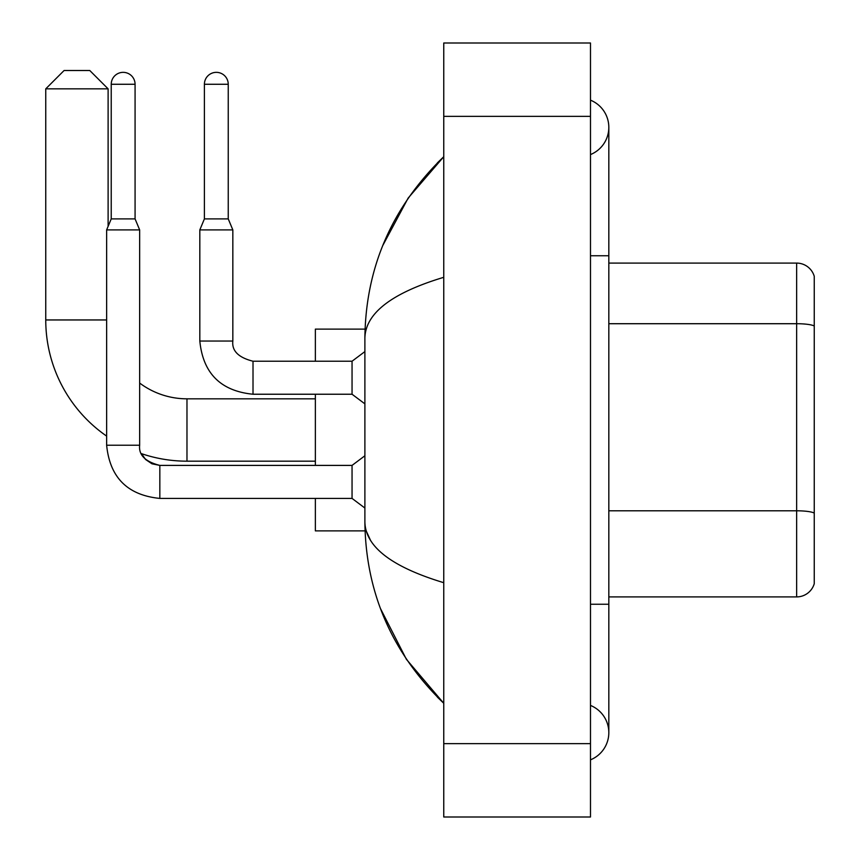 <?xml version="1.0" encoding="UTF-8"?>
<svg xmlns="http://www.w3.org/2000/svg" width="860" height="860" viewBox="0 0 860 860"><rect width="100%" height="100%" fill="white"/><g stroke="black" fill="none" stroke-linecap="round" stroke-linejoin="round"><path stroke-width="1.29" d="M814.248 276.296A18.339 18.339 0 0 0 796.639 263.096A18.339 18.339 0 0 1 814.248 276.296L814.248 583.703A18.339 18.339 0 0 1 796.639 596.904L608.826 596.904M814.248 326.015A18.339 3.182 180 0 0 796.639 323.715L796.639 263.096L608.826 263.096M590.487 759.832A29.348 29.348 0 0 0 590.487 705.426A29.348 29.348 0 0 1 590.487 759.832A29.348 29.348 0 0 0 608.826 732.634A29.348 29.348 0 0 1 590.487 759.832M590.487 100.169A29.348 29.348 0 0 1 590.487 154.574A29.348 29.348 0 0 0 590.487 100.169A29.348 29.348 0 0 1 608.826 127.366A29.348 29.348 0 0 0 590.487 100.169M443.76 277.307C391.88 292.948 365.586 313.147 364.887 337.926L364.887 522.074C365.478 546.766 391.762 566.976 443.76 582.693M443.76 817L590.487 817L590.487 43L443.76 43L443.76 817M364.887 337.926C365.672 267.396 391.966 206.991 443.76 156.713L408.156 198.079L382.743 245.595M380.529 608.676L406.393 659.308L443.76 703.287C391.966 653.009 365.672 592.604 364.887 522.074M370.391 540.048L366.188 530.878M315.362 461.175L186.975 461.175A141.223 141.223 0 0 1 141.502 453.661L145.566 459.487L151.962 463.798L159.831 465.4L159.831 498.413C127.559 495.22 109.833 477.493 106.64 445.222L106.64 229.9L139.653 229.9L139.653 445.222C138.546 455.004 145.275 461.734 159.831 465.4L352.052 465.4L352.052 498.413L159.831 498.413C127.559 495.22 109.833 477.493 106.64 445.222L139.653 445.222M106.64 436.106A141.223 141.223 0 0 1 45.752 319.952L45.752 88.849L64.091 70.509L89.773 70.509L108.113 88.849L45.752 88.849M186.975 461.175L186.975 398.825A78.862 78.862 0 0 1 139.653 383.044M108.113 226.374L108.113 88.849M315.362 394.235L315.362 465.4M315.362 498.413L315.362 530.878L365.048 530.878M365.048 329.122L315.362 329.122L315.362 361.221M135.074 218.892L111.23 218.892L111.23 84.269A11.922 11.922 0 0 1 123.152 72.347A11.922 11.922 0 0 1 135.074 84.269L135.074 218.892L139.653 229.9M228.244 218.892L204.4 218.892L204.4 84.269A11.922 11.922 0 0 1 216.322 72.347A11.922 11.922 0 0 1 228.244 84.269L228.244 218.892L232.834 229.9L199.821 229.9L199.821 341.044L232.802 341.044M232.834 229.9L232.834 341.044C231.727 350.826 238.446 357.556 253.012 361.221L352.052 361.221L352.052 394.235L253.012 394.235L253.012 361.254M814.248 513.097A18.339 3.182 180 0 0 796.639 510.797L796.639 323.715L608.826 323.715M796.639 596.904L796.639 510.797L608.826 510.797M590.487 604.247L608.826 604.247L608.826 127.366M590.487 255.753L608.826 255.753M443.76 743.631L590.487 743.631M443.76 116.369L590.487 116.369M45.752 319.952L106.64 319.952M111.23 84.269L135.074 84.269M204.4 84.269L228.244 84.269M608.826 604.247L608.826 732.634M443.76 156.713L437.375 162.873M443.76 703.287L437.375 697.127M315.362 398.825L186.975 398.825M352.052 498.413L364.887 508.045M352.052 465.4L364.887 455.768M111.23 218.892L106.64 229.9M199.821 341.044C203.003 373.315 220.74 391.042 253.012 394.235C220.74 391.042 203.003 373.315 199.821 341.044M352.052 394.235L364.887 403.867M232.834 341.044C231.727 350.826 238.446 357.556 253.012 361.221M352.052 361.221L364.887 351.589M204.4 218.892L199.821 229.9"/></g></svg>

